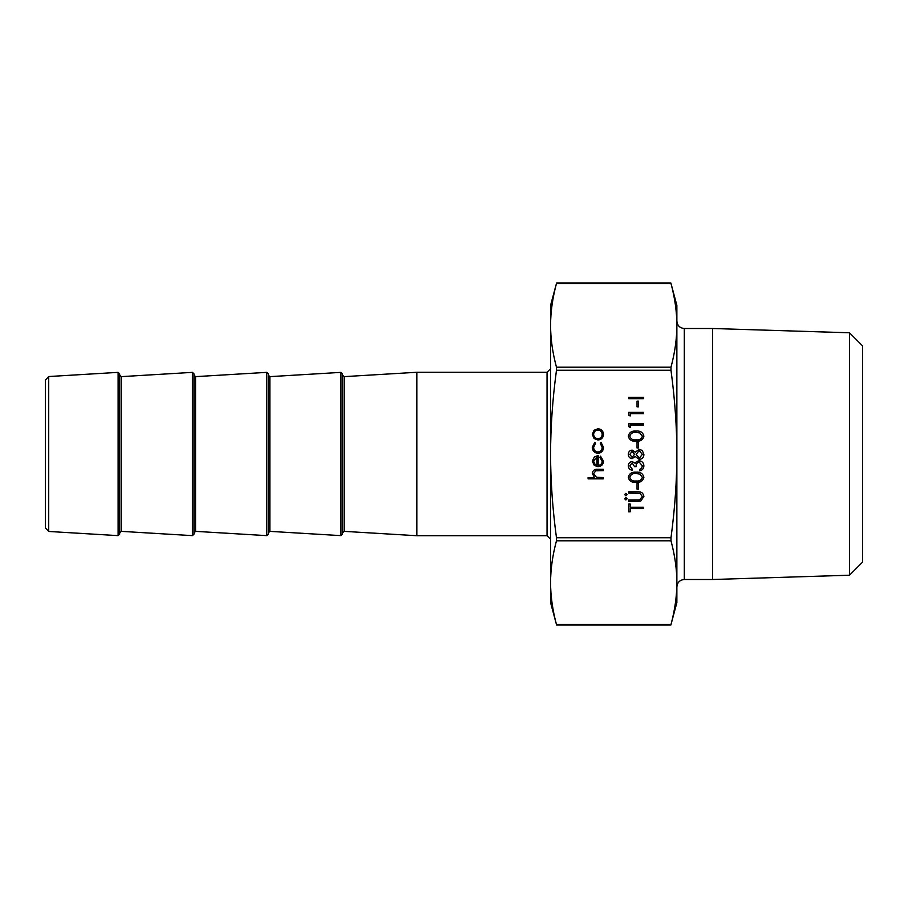 <?xml version="1.0" encoding="UTF-8"?>
<svg xmlns="http://www.w3.org/2000/svg" width="908" height="908" viewBox="0 0 908 908"><rect width="100%" height="100%" fill="white"/><g stroke="black" fill="none" stroke-linecap="round" stroke-linejoin="round"><path stroke-width="1.36" d="M556.593 625.01L550.577 602.583L550.577 582.675C550.589 596.011 552.552 609.972 556.468 624.545L670.989 624.545C674.894 609.972 676.857 596.011 676.869 582.675C676.857 569.339 674.894 555.378 670.989 540.805L670.989 537.752C674.894 508.594 676.857 480.684 676.869 454C676.857 427.316 674.894 399.406 670.989 370.248L670.989 367.195C674.894 352.622 676.857 338.661 676.869 325.325L676.869 602.583L670.864 625.01M670.864 282.99L676.869 305.417L676.869 325.325C676.857 311.989 674.894 298.028 670.989 283.455L556.468 283.455C552.552 298.028 550.589 311.989 550.577 325.325C550.589 338.661 552.552 352.622 556.468 367.195L556.468 370.248C552.552 399.406 550.589 427.316 550.577 454C550.589 480.684 552.552 508.594 556.468 537.752L556.468 540.805C552.552 555.378 550.589 569.339 550.577 582.675L550.577 305.417L556.593 282.99M676.869 586.931L676.869 321.069C677.311 325.586 679.786 328.06 684.303 328.503L684.303 579.497C679.786 579.94 677.311 582.414 676.869 586.931M849.468 332.782L862.6 345.903L862.6 562.097L849.468 575.218L849.468 332.782L712.53 328.503L684.303 328.503M342.566 375.163L342.566 532.837L344.143 531.362L344.143 376.638L342.566 375.163M342.566 534.142L342.566 373.858L340.988 372.371L340.988 535.629L342.566 534.142M344.143 531.362L416.851 535.72L416.851 372.28L344.143 376.638M268.269 375.163L268.269 532.837L269.846 531.362L269.846 376.638L268.269 375.163M268.269 534.142L268.269 373.858L266.702 372.371L266.702 535.629L268.269 534.142M193.983 375.163L193.983 532.837L195.561 531.362L195.561 376.638L193.983 375.163M193.983 534.142L193.983 373.858L192.405 372.371L192.405 535.629L193.983 534.142M119.686 375.163L119.686 532.837L121.263 531.362L121.263 376.638L119.686 375.163M119.686 534.142L119.686 373.858L118.119 372.371L118.119 535.629L119.686 534.142M48.714 376.536L45.4 380.066L45.4 527.934L48.714 531.464L48.714 376.536L118.119 372.371M849.468 575.218L712.53 579.497L712.53 328.503M603.321 478.856L588.089 478.856L588.089 477.529L594.513 477.529L592.277 473.397C592.754 470.401 594.592 469.05 597.782 469.334L603.321 469.334L603.321 470.673L595.75 470.821L593.605 473.624L596.488 477.324L603.321 477.529L603.321 478.856M602.186 461.377L599.893 457.371L600.517 456.191L603.514 461.207C603.23 464.59 601.368 466.417 597.929 466.667L594.297 465.418L592.277 461.173L594.411 456.803L598.179 455.623L598.179 465.339C600.631 465.134 601.97 463.806 602.186 461.377M596.851 465.191L596.851 456.951L593.605 461.105L594.626 463.897L596.851 465.191M592.277 447.258L594.819 442.287L595.512 443.399L593.605 447.349C593.753 450.118 595.171 451.662 597.861 452.002C600.597 451.673 602.038 450.118 602.186 447.349L600.279 443.399L601.005 442.287L603.514 447.36C603.321 450.935 601.482 452.922 597.986 453.33C594.388 452.933 592.493 450.901 592.277 447.258M594.07 438.507L592.277 434.376L594.07 430.244L597.929 428.758C601.368 429.075 603.23 430.948 603.514 434.376C603.23 437.804 601.368 439.688 597.929 439.994L594.07 438.507M593.605 434.376C593.866 436.998 595.308 438.428 597.929 438.666C600.551 438.428 601.97 436.998 602.186 434.376C601.959 431.765 600.551 430.335 597.929 430.097C595.319 430.335 593.877 431.765 593.605 434.376M630.186 508.571L630.186 511.817L628.665 511.817L628.665 504.008L630.186 504.008L630.186 507.243L643.522 507.243L643.522 508.571L630.186 508.571M637.632 501.341L628.665 501.341L628.665 500.002L639.538 499.945L642.376 496.506L639.868 493.294L628.665 493.146L628.665 491.807L637.632 491.807C641.23 491.523 643.318 493.067 643.897 496.426L640.764 501.068L637.632 501.341M625.896 500.002L624.659 498.764L625.896 497.527L627.133 498.764L625.896 500.002M625.896 495.813L624.659 494.576L625.896 493.339L627.133 494.576L625.896 495.813M638.562 489.151L637.041 489.151L637.041 483.431L638.562 483.431L638.562 489.151M643.897 477.324C642.909 481.058 640.31 482.716 636.099 482.284C631.877 482.727 629.267 481.07 628.279 477.324C629.255 473.533 631.855 471.82 636.099 472.194C640.322 471.82 642.932 473.533 643.897 477.324M636.088 480.956C639.38 481.365 641.479 480.139 642.376 477.279L639.822 474.089L636.088 473.522C632.808 473.181 630.72 474.43 629.8 477.279C630.697 480.139 632.797 481.365 636.088 480.956M629.8 465.849L632.093 468.948L632.093 470.287C629.721 469.731 628.45 468.256 628.279 465.861C628.404 463.341 629.698 461.9 632.138 461.525L635.191 463.262L636.463 461.65L639.107 460.765C642.126 461.128 643.727 462.842 643.897 465.906C643.749 468.687 642.285 470.333 639.516 470.855L639.516 469.527L641.57 468.358L642.376 465.883L639.232 462.093C636.973 462.649 635.929 464.17 636.088 466.667L634.567 466.667L632.138 462.853L629.8 465.849M629.8 454.386L632.116 457.337L634.567 454.329L632.082 451.424L629.8 454.386M632.138 450.096L635.237 452.207L639.187 449.335L642.262 450.459L643.897 454.397C643.806 457.405 642.274 459.073 639.311 459.425L635.237 456.497L632.093 458.665C629.664 458.268 628.393 456.815 628.279 454.318C628.427 451.844 629.721 450.436 632.138 450.096M636.088 454.295L639.357 458.097L642.376 454.386L639.221 450.663L636.088 454.295M638.562 447.996L637.041 447.996L637.041 442.287L638.562 442.287L638.562 447.996M643.897 436.169C642.909 439.915 640.31 441.572 636.099 441.14C631.877 441.583 629.267 439.926 628.279 436.169C629.255 432.39 631.855 430.676 636.099 431.05C640.322 430.676 642.932 432.39 643.897 436.169M636.088 439.812C639.38 440.221 641.479 438.995 642.376 436.135L639.822 432.946L636.088 432.378C632.808 432.038 630.72 433.286 629.8 436.135C630.697 438.995 632.797 440.221 636.088 439.812M630.186 427.43L628.665 426.556L628.665 423.809L643.522 423.809L643.522 425.137L630.186 425.137L630.186 427.43M630.186 416L628.665 415.126L628.665 412.38L643.522 412.38L643.522 413.707L630.186 413.707L630.186 416M638.562 406.852L637.041 406.852L637.041 401.143L638.562 401.143L638.562 406.852M643.522 398.657L628.665 398.657L628.665 397.329L643.522 397.329L643.522 398.657M556.468 370.248L670.989 370.248M670.989 537.752L556.468 537.752M550.577 368.75L547.047 372.28L547.047 535.72L550.577 539.25M670.989 367.195L556.468 367.195M556.468 540.805L670.989 540.805M269.846 531.362L340.988 535.629M269.846 376.638L340.988 372.371M195.561 531.362L266.702 535.629M195.561 376.638L266.702 372.371M121.263 531.362L192.405 535.629M121.263 376.638L192.405 372.371M48.714 531.464L118.119 535.629M547.047 372.28L416.851 372.28M547.047 535.72L416.851 535.72M556.593 282.978L670.864 282.978M670.864 625.022L556.593 625.022M712.53 579.497L684.303 579.497"/></g></svg>
